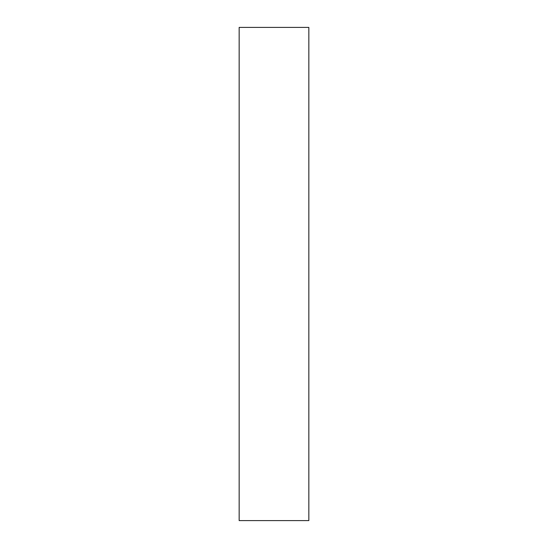 <?xml version="1.0" encoding="UTF-8"?>
<svg xmlns="http://www.w3.org/2000/svg" width="548" height="548" viewBox="0 0 548 548"><rect width="100%" height="100%" fill="white"/><g stroke="black" fill="none" stroke-linecap="round" stroke-linejoin="round"><path stroke-width="0.82" d="M308.839 274L308.839 27.4L239.161 27.4L239.161 520.6L308.839 520.6L308.839 274"/></g></svg>

